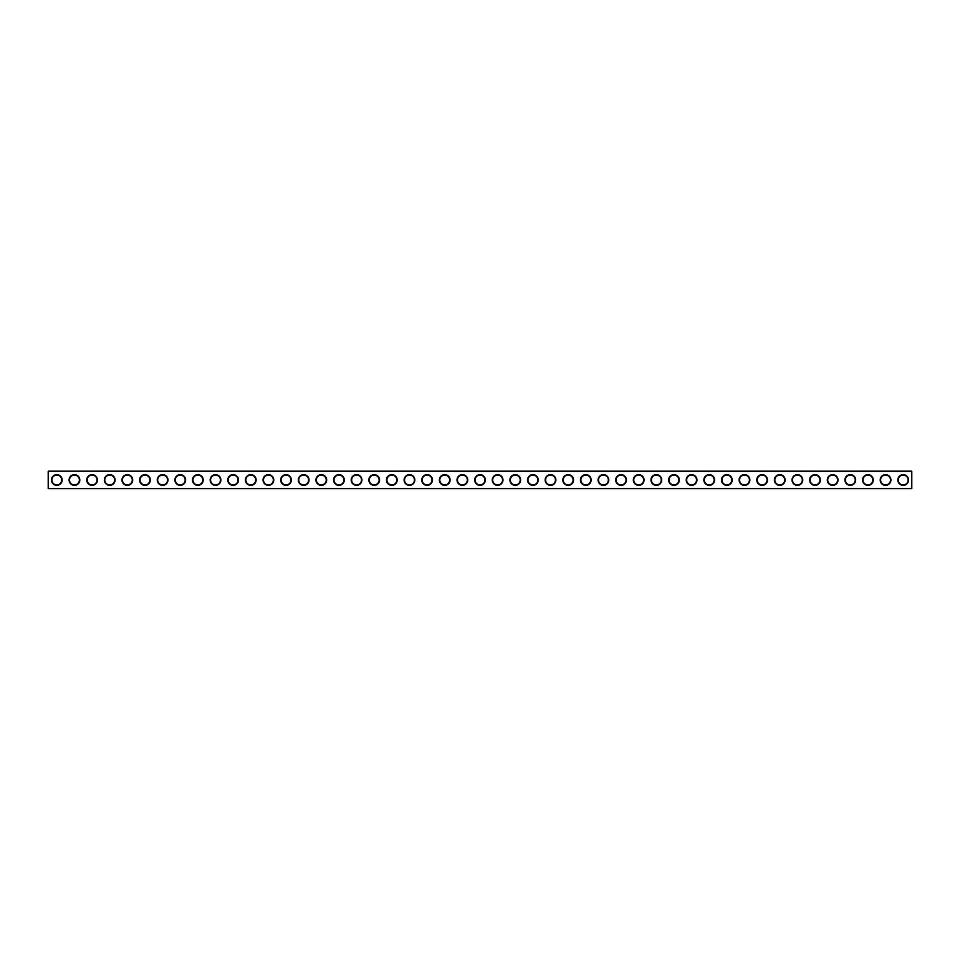 <?xml version="1.0" encoding="UTF-8"?>
<svg xmlns="http://www.w3.org/2000/svg" width="960" height="960" viewBox="0 0 960 960"><rect width="100%" height="100%" fill="white"/><g stroke="black" fill="none" stroke-linecap="round" stroke-linejoin="round"><path stroke-width="1.44" d="M911.58 471.612L48.42 471.18L911.58 471.18L911.784 488.604L911.784 471.396M48.216 471.396L48.216 488.604L911.58 488.388M48.42 471.612L48.42 488.388M908.544 480A5.364 5.364 0 0 1 900.504 484.644A5.364 5.364 0 0 1 900.504 475.356A5.364 5.364 0 0 1 908.544 480M890.916 480A5.364 5.364 0 0 1 882.876 484.644A5.364 5.364 0 0 1 882.876 475.356A5.364 5.364 0 0 1 890.916 480M873.276 480A5.364 5.364 0 0 1 865.236 484.644A5.364 5.364 0 0 1 865.236 475.356A5.364 5.364 0 0 1 873.276 480M855.648 480A5.364 5.364 0 0 1 847.608 484.644A5.364 5.364 0 0 1 847.608 475.356A5.364 5.364 0 0 1 855.648 480M838.008 480A5.364 5.364 0 0 1 829.968 484.644A5.364 5.364 0 0 1 829.968 475.356A5.364 5.364 0 0 1 838.008 480M820.38 480A5.364 5.364 0 0 1 812.34 484.644A5.364 5.364 0 0 1 812.34 475.356A5.364 5.364 0 0 1 820.38 480M802.752 480A5.364 5.364 0 0 1 794.712 484.644A5.364 5.364 0 0 1 794.712 475.356A5.364 5.364 0 0 1 802.752 480M785.112 480A5.364 5.364 0 0 1 777.072 484.644A5.364 5.364 0 0 1 777.072 475.356A5.364 5.364 0 0 1 785.112 480M767.484 480A5.364 5.364 0 0 1 759.444 484.644A5.364 5.364 0 0 1 759.444 475.356A5.364 5.364 0 0 1 767.484 480M749.856 480A5.364 5.364 0 0 1 741.804 484.644A5.364 5.364 0 0 1 741.804 475.356A5.364 5.364 0 0 1 749.856 480M732.216 480A5.364 5.364 0 0 1 724.176 484.644A5.364 5.364 0 0 1 724.176 475.356A5.364 5.364 0 0 1 732.216 480M714.588 480A5.364 5.364 0 0 1 706.548 484.644A5.364 5.364 0 0 1 706.548 475.356A5.364 5.364 0 0 1 714.588 480M696.948 480A5.364 5.364 0 0 1 688.908 484.644A5.364 5.364 0 0 1 688.908 475.356A5.364 5.364 0 0 1 696.948 480M679.32 480A5.364 5.364 0 0 1 671.28 484.644A5.364 5.364 0 0 1 671.28 475.356A5.364 5.364 0 0 1 679.32 480M661.692 480A5.364 5.364 0 0 1 653.652 484.644A5.364 5.364 0 0 1 653.652 475.356A5.364 5.364 0 0 1 661.692 480M644.052 480A5.364 5.364 0 0 1 636.012 484.644A5.364 5.364 0 0 1 636.012 475.356A5.364 5.364 0 0 1 644.052 480M626.424 480A5.364 5.364 0 0 1 618.384 484.644A5.364 5.364 0 0 1 618.384 475.356A5.364 5.364 0 0 1 626.424 480M608.784 480A5.364 5.364 0 0 1 600.744 484.644A5.364 5.364 0 0 1 600.744 475.356A5.364 5.364 0 0 1 608.784 480M591.156 480A5.364 5.364 0 0 1 583.116 484.644A5.364 5.364 0 0 1 583.116 475.356A5.364 5.364 0 0 1 591.156 480M573.528 480A5.364 5.364 0 0 1 565.488 484.644A5.364 5.364 0 0 1 565.488 475.356A5.364 5.364 0 0 1 573.528 480M555.888 480A5.364 5.364 0 0 1 547.848 484.644A5.364 5.364 0 0 1 547.848 475.356A5.364 5.364 0 0 1 555.888 480M538.26 480A5.364 5.364 0 0 1 530.22 484.644A5.364 5.364 0 0 1 530.22 475.356A5.364 5.364 0 0 1 538.26 480M520.62 480A5.364 5.364 0 0 1 512.58 484.644A5.364 5.364 0 0 1 512.58 475.356A5.364 5.364 0 0 1 520.62 480M502.992 480A5.364 5.364 0 0 1 494.952 484.644A5.364 5.364 0 0 1 494.952 475.356A5.364 5.364 0 0 1 502.992 480M485.364 480A5.364 5.364 0 0 1 477.324 484.644A5.364 5.364 0 0 1 477.324 475.356A5.364 5.364 0 0 1 485.364 480M467.724 480A5.364 5.364 0 0 1 459.684 484.644A5.364 5.364 0 0 1 459.684 475.356A5.364 5.364 0 0 1 467.724 480M450.096 480A5.364 5.364 0 0 1 442.056 484.644A5.364 5.364 0 0 1 442.056 475.356A5.364 5.364 0 0 1 450.096 480M432.468 480A5.364 5.364 0 0 1 424.416 484.644A5.364 5.364 0 0 1 424.416 475.356A5.364 5.364 0 0 1 432.468 480M414.828 480A5.364 5.364 0 0 1 406.788 484.644A5.364 5.364 0 0 1 406.788 475.356A5.364 5.364 0 0 1 414.828 480M397.2 480A5.364 5.364 0 0 1 389.16 484.644A5.364 5.364 0 0 1 389.16 475.356A5.364 5.364 0 0 1 397.2 480M379.56 480A5.364 5.364 0 0 1 371.52 484.644A5.364 5.364 0 0 1 371.52 475.356A5.364 5.364 0 0 1 379.56 480M361.932 480A5.364 5.364 0 0 1 353.892 484.644A5.364 5.364 0 0 1 353.892 475.356A5.364 5.364 0 0 1 361.932 480M344.304 480A5.364 5.364 0 0 1 336.264 484.644A5.364 5.364 0 0 1 336.264 475.356A5.364 5.364 0 0 1 344.304 480M326.664 480A5.364 5.364 0 0 1 318.624 484.644A5.364 5.364 0 0 1 318.624 475.356A5.364 5.364 0 0 1 326.664 480M309.036 480A5.364 5.364 0 0 1 300.996 484.644A5.364 5.364 0 0 1 300.996 475.356A5.364 5.364 0 0 1 309.036 480M291.396 480A5.364 5.364 0 0 1 283.356 484.644A5.364 5.364 0 0 1 283.356 475.356A5.364 5.364 0 0 1 291.396 480M273.768 480A5.364 5.364 0 0 1 265.728 484.644A5.364 5.364 0 0 1 265.728 475.356A5.364 5.364 0 0 1 273.768 480M256.14 480A5.364 5.364 0 0 1 248.1 484.644A5.364 5.364 0 0 1 248.1 475.356A5.364 5.364 0 0 1 256.14 480M238.5 480A5.364 5.364 0 0 1 230.46 484.644A5.364 5.364 0 0 1 230.46 475.356A5.364 5.364 0 0 1 238.5 480M220.872 480A5.364 5.364 0 0 1 212.832 484.644A5.364 5.364 0 0 1 212.832 475.356A5.364 5.364 0 0 1 220.872 480M203.232 480A5.364 5.364 0 0 1 195.192 484.644A5.364 5.364 0 0 1 195.192 475.356A5.364 5.364 0 0 1 203.232 480M185.604 480A5.364 5.364 0 0 1 177.564 484.644A5.364 5.364 0 0 1 177.564 475.356A5.364 5.364 0 0 1 185.604 480M167.976 480A5.364 5.364 0 0 1 159.936 484.644A5.364 5.364 0 0 1 159.936 475.356A5.364 5.364 0 0 1 167.976 480M150.336 480A5.364 5.364 0 0 1 142.296 484.644A5.364 5.364 0 0 1 142.296 475.356A5.364 5.364 0 0 1 150.336 480M132.708 480A5.364 5.364 0 0 1 124.668 484.644A5.364 5.364 0 0 1 124.668 475.356A5.364 5.364 0 0 1 132.708 480M115.08 480A5.364 5.364 0 0 1 107.04 484.644A5.364 5.364 0 0 1 107.04 475.356A5.364 5.364 0 0 1 115.08 480M97.44 480A5.364 5.364 0 0 1 89.4 484.644A5.364 5.364 0 0 1 89.4 475.356A5.364 5.364 0 0 1 97.44 480M79.812 480A5.364 5.364 0 0 1 71.772 484.644A5.364 5.364 0 0 1 71.772 475.356A5.364 5.364 0 0 1 79.812 480M62.172 480A5.364 5.364 0 0 1 54.132 484.644A5.364 5.364 0 0 1 54.132 475.356A5.364 5.364 0 0 1 62.172 480M48.216 488.604L911.784 488.604M908.124 480A4.932 4.932 0 0 1 900.72 484.272A4.932 4.932 0 0 1 900.72 475.728A4.932 4.932 0 0 1 908.124 480M890.484 480A4.932 4.932 0 0 1 883.08 484.272A4.932 4.932 0 0 1 883.08 475.728A4.932 4.932 0 0 1 890.484 480M872.856 480A4.932 4.932 0 0 1 865.452 484.272A4.932 4.932 0 0 1 865.452 475.728A4.932 4.932 0 0 1 872.856 480M855.228 480A4.932 4.932 0 0 1 847.812 484.272A4.932 4.932 0 0 1 847.812 475.728A4.932 4.932 0 0 1 855.228 480M837.588 480A4.932 4.932 0 0 1 830.184 484.272A4.932 4.932 0 0 1 830.184 475.728A4.932 4.932 0 0 1 837.588 480M819.96 480A4.932 4.932 0 0 1 812.556 484.272A4.932 4.932 0 0 1 812.556 475.728A4.932 4.932 0 0 1 819.96 480M802.32 480A4.932 4.932 0 0 1 794.916 484.272A4.932 4.932 0 0 1 794.916 475.728A4.932 4.932 0 0 1 802.32 480M784.692 480A4.932 4.932 0 0 1 777.288 484.272A4.932 4.932 0 0 1 777.288 475.728A4.932 4.932 0 0 1 784.692 480M767.064 480A4.932 4.932 0 0 1 759.648 484.272A4.932 4.932 0 0 1 759.648 475.728A4.932 4.932 0 0 1 767.064 480M749.424 480A4.932 4.932 0 0 1 742.02 484.272A4.932 4.932 0 0 1 742.02 475.728A4.932 4.932 0 0 1 749.424 480M731.796 480A4.932 4.932 0 0 1 724.392 484.272A4.932 4.932 0 0 1 724.392 475.728A4.932 4.932 0 0 1 731.796 480M714.156 480A4.932 4.932 0 0 1 706.752 484.272A4.932 4.932 0 0 1 706.752 475.728A4.932 4.932 0 0 1 714.156 480M696.528 480A4.932 4.932 0 0 1 689.124 484.272A4.932 4.932 0 0 1 689.124 475.728A4.932 4.932 0 0 1 696.528 480M678.9 480A4.932 4.932 0 0 1 671.496 484.272A4.932 4.932 0 0 1 671.496 475.728A4.932 4.932 0 0 1 678.9 480M661.26 480A4.932 4.932 0 0 1 653.856 484.272A4.932 4.932 0 0 1 653.856 475.728A4.932 4.932 0 0 1 661.26 480M643.632 480A4.932 4.932 0 0 1 636.228 484.272A4.932 4.932 0 0 1 636.228 475.728A4.932 4.932 0 0 1 643.632 480M626.004 480A4.932 4.932 0 0 1 618.588 484.272A4.932 4.932 0 0 1 618.588 475.728A4.932 4.932 0 0 1 626.004 480M608.364 480A4.932 4.932 0 0 1 600.96 484.272A4.932 4.932 0 0 1 600.96 475.728A4.932 4.932 0 0 1 608.364 480M590.736 480A4.932 4.932 0 0 1 583.332 484.272A4.932 4.932 0 0 1 583.332 475.728A4.932 4.932 0 0 1 590.736 480M573.096 480A4.932 4.932 0 0 1 565.692 484.272A4.932 4.932 0 0 1 565.692 475.728A4.932 4.932 0 0 1 573.096 480M555.468 480A4.932 4.932 0 0 1 548.064 484.272A4.932 4.932 0 0 1 548.064 475.728A4.932 4.932 0 0 1 555.468 480M537.84 480A4.932 4.932 0 0 1 530.424 484.272A4.932 4.932 0 0 1 530.424 475.728A4.932 4.932 0 0 1 537.84 480M520.2 480A4.932 4.932 0 0 1 512.796 484.272A4.932 4.932 0 0 1 512.796 475.728A4.932 4.932 0 0 1 520.2 480M502.572 480A4.932 4.932 0 0 1 495.168 484.272A4.932 4.932 0 0 1 495.168 475.728A4.932 4.932 0 0 1 502.572 480M484.932 480A4.932 4.932 0 0 1 477.528 484.272A4.932 4.932 0 0 1 477.528 475.728A4.932 4.932 0 0 1 484.932 480M467.304 480A4.932 4.932 0 0 1 459.9 484.272A4.932 4.932 0 0 1 459.9 475.728A4.932 4.932 0 0 1 467.304 480M449.676 480A4.932 4.932 0 0 1 442.272 484.272A4.932 4.932 0 0 1 442.272 475.728A4.932 4.932 0 0 1 449.676 480M432.036 480A4.932 4.932 0 0 1 424.632 484.272A4.932 4.932 0 0 1 424.632 475.728A4.932 4.932 0 0 1 432.036 480M414.408 480A4.932 4.932 0 0 1 407.004 484.272A4.932 4.932 0 0 1 407.004 475.728A4.932 4.932 0 0 1 414.408 480M396.768 480A4.932 4.932 0 0 1 389.364 484.272A4.932 4.932 0 0 1 389.364 475.728A4.932 4.932 0 0 1 396.768 480M379.14 480A4.932 4.932 0 0 1 371.736 484.272A4.932 4.932 0 0 1 371.736 475.728A4.932 4.932 0 0 1 379.14 480M361.512 480A4.932 4.932 0 0 1 354.108 484.272A4.932 4.932 0 0 1 354.108 475.728A4.932 4.932 0 0 1 361.512 480M343.872 480A4.932 4.932 0 0 1 336.468 484.272A4.932 4.932 0 0 1 336.468 475.728A4.932 4.932 0 0 1 343.872 480M326.244 480A4.932 4.932 0 0 1 318.84 484.272A4.932 4.932 0 0 1 318.84 475.728A4.932 4.932 0 0 1 326.244 480M308.616 480A4.932 4.932 0 0 1 301.2 484.272A4.932 4.932 0 0 1 301.2 475.728A4.932 4.932 0 0 1 308.616 480M290.976 480A4.932 4.932 0 0 1 283.572 484.272A4.932 4.932 0 0 1 283.572 475.728A4.932 4.932 0 0 1 290.976 480M273.348 480A4.932 4.932 0 0 1 265.944 484.272A4.932 4.932 0 0 1 265.944 475.728A4.932 4.932 0 0 1 273.348 480M255.708 480A4.932 4.932 0 0 1 248.304 484.272A4.932 4.932 0 0 1 248.304 475.728A4.932 4.932 0 0 1 255.708 480M238.08 480A4.932 4.932 0 0 1 230.676 484.272A4.932 4.932 0 0 1 230.676 475.728A4.932 4.932 0 0 1 238.08 480M220.452 480A4.932 4.932 0 0 1 213.036 484.272A4.932 4.932 0 0 1 213.036 475.728A4.932 4.932 0 0 1 220.452 480M202.812 480A4.932 4.932 0 0 1 195.408 484.272A4.932 4.932 0 0 1 195.408 475.728A4.932 4.932 0 0 1 202.812 480M185.184 480A4.932 4.932 0 0 1 177.78 484.272A4.932 4.932 0 0 1 177.78 475.728A4.932 4.932 0 0 1 185.184 480M167.544 480A4.932 4.932 0 0 1 160.14 484.272A4.932 4.932 0 0 1 160.14 475.728A4.932 4.932 0 0 1 167.544 480M149.916 480A4.932 4.932 0 0 1 142.512 484.272A4.932 4.932 0 0 1 142.512 475.728A4.932 4.932 0 0 1 149.916 480M132.288 480A4.932 4.932 0 0 1 124.884 484.272A4.932 4.932 0 0 1 124.884 475.728A4.932 4.932 0 0 1 132.288 480M114.648 480A4.932 4.932 0 0 1 107.244 484.272A4.932 4.932 0 0 1 107.244 475.728A4.932 4.932 0 0 1 114.648 480M97.02 480A4.932 4.932 0 0 1 89.616 484.272A4.932 4.932 0 0 1 89.616 475.728A4.932 4.932 0 0 1 97.02 480M79.392 480A4.932 4.932 0 0 1 71.976 484.272A4.932 4.932 0 0 1 71.976 475.728A4.932 4.932 0 0 1 79.392 480M61.752 480A4.932 4.932 0 0 1 54.348 484.272A4.932 4.932 0 0 1 54.348 475.728A4.932 4.932 0 0 1 61.752 480"/></g></svg>
